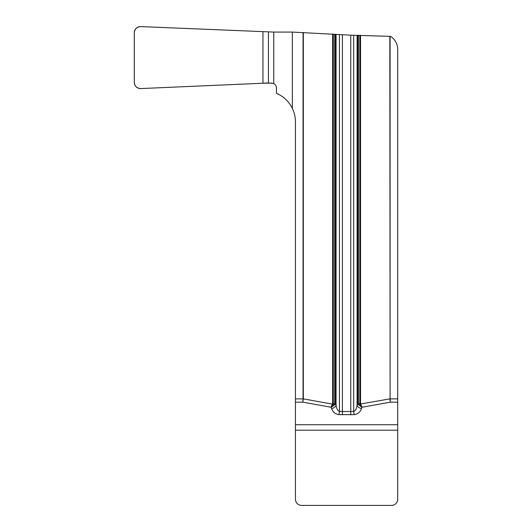 <?xml version="1.0" encoding="UTF-8"?>
<svg xmlns="http://www.w3.org/2000/svg" width="532" height="532" viewBox="0 0 532 532"><rect width="100%" height="100%" fill="white"/><g stroke="black" fill="none" stroke-linecap="round" stroke-linejoin="round"><path stroke-width="0.8" d="M273.747 32.073L292.341 32.073L292.341 108.382C288.869 101.439 283.576 96.418 276.46 93.319L276.46 87.953C276.374 86.018 275.47 84.568 273.747 83.604L273.747 32.073L140.761 26.6C136.884 26.866 134.722 28.921 134.29 32.771L134.29 82.4C134.722 86.251 136.884 88.305 140.761 88.571L262.954 83.231C267.377 82.852 270.974 82.979 273.747 83.604L271.606 83.092L262.954 83.231L140.761 88.571A6.238 6.198 155.3 0 1 134.29 82.4L134.29 32.771A6.238 6.198 -155.3 0 1 140.761 26.6L273.747 32.073M397.71 424.716L397.71 499.202A6.198 6.198 0 0 1 391.512 505.4L301.637 505.4A6.198 6.198 0 0 1 295.44 499.202L295.44 424.716L397.71 424.716L397.71 49.443A15.495 15.495 0 0 0 390.515 36.362L350.761 35.178L292.341 32.073M397.71 402.165L390.368 402.165L361.946 407.266L358.668 404.307L359.832 403.389L360.523 403.389L360.623 403.981L360.071 404.22L359.832 403.389L359.832 35.258M350.761 35.178L350.761 411.509L353.714 411.349C355.403 410.817 356.526 408.769 357.078 405.211L357.936 403.243L358.415 403.243L358.668 404.307A1.549 0.605 147.3 0 0 358.382 404.672L357.936 403.243L357.936 35.252M360.071 404.22L362.093 407.153L360.623 403.981L390.096 398.834A18.115 3.099 -10 0 0 390.102 398.88L389.83 36.329M358.382 404.672L361.946 407.266L361.547 408.503C360.33 412.054 357.87 414.102 354.146 414.634L339.004 414.634C335.286 414.102 332.819 412.054 331.602 408.503L331.203 407.266L334.488 404.307L334.741 403.243L335.213 403.243L336.071 405.211C336.623 408.769 337.747 410.817 339.436 411.349L342.395 411.509L342.395 34.813M292.341 108.382A30.989 30.989 0 0 1 295.44 121.888L295.44 424.716M334.774 404.672L331.203 407.266L302.781 402.165L303.054 398.88A18.115 3.099 10 0 0 303.054 398.834L333.085 404.22L333.318 403.389L334.488 404.307A1.549 0.605 32.7 0 1 334.774 404.672L335.213 403.243L335.213 34.261M333.085 404.22L331.064 407.153L332.633 403.389L333.318 403.389L333.318 34.101M389.836 398.907L390.368 402.165L390.102 398.88L397.71 398.88M361.547 408.503A4.648 3.219 -164 0 1 357.078 405.211L357.078 35.325M354.146 414.634A4.648 0.432 -95.4 0 1 353.714 411.349L353.714 35.298M339.004 414.634A4.648 0.432 -84.6 0 0 339.436 411.349L339.436 34.673M331.602 408.503A4.648 3.219 -16 0 0 336.071 405.211L336.071 34.407M295.44 402.165L302.781 402.165L303.32 398.834L303.32 32.552M295.44 398.88L303.313 398.907M358.415 35.245L358.415 403.243M360.523 35.278L360.523 403.389M390.096 36.342L390.096 398.834M334.741 403.243L334.741 34.214M332.633 403.389L332.633 34.061M342.395 414.794L342.395 411.509L350.761 411.509L350.761 414.794M303.054 398.834L303.054 32.538M268.434 83.092L268.434 32.073M262.954 31.933L262.954 83.231M397.71 430.195L295.44 430.195"/></g></svg>
